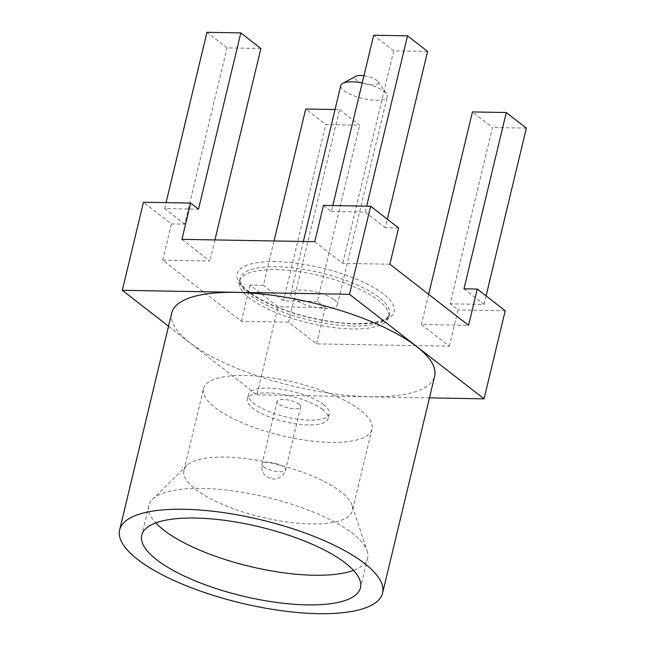 <?xml version="1.0" encoding="UTF-8"?>
<svg xmlns="http://www.w3.org/2000/svg" width="646" height="646" viewBox="0 0 646 646"><rect width="100%" height="100%" fill="white"/><g stroke="black" fill="none" stroke-linecap="round" stroke-linejoin="round"><path stroke-width="0.48" stroke-dasharray="3.23 2.42" d="M181.914 239.343L209.853 261.049L162.687 260.217L241.378 321.345L288.544 322.168L316.492 343.874L449.333 346.208L421.394 324.51L468.56 325.342M389.869 264.214L342.703 263.382L314.764 241.685M449.333 346.208L458.038 309.935L450.165 303.814L492.486 127.52L472.428 111.936M428.637 294.334L421.394 324.51M505.212 310.758L458.038 309.935M463.973 288.827L484.032 304.411L450.165 303.814M316.492 343.874L325.196 307.593L278.03 306.769L250.091 285.064L263.39 285.298L274.033 240.966M168.541 326.222L256.89 394.835L278.03 306.769M256.89 394.835L429.445 397.871M335.032 109.521L339.578 109.602L288.544 322.168M339.578 109.602L359.644 125.187L325.778 124.589L305.711 109.004M325.196 307.593L317.323 301.48L359.644 125.187M241.378 321.345L250.091 285.064M317.323 301.48L283.449 300.883L263.39 285.298M162.687 260.217L171.4 223.944L143.46 202.238M214.924 239.924L209.853 261.049M260.887 48.482L227.021 47.885L206.954 32.3M171.4 223.944L184.699 224.17L227.021 47.885M184.699 224.17L164.633 208.593L198.5 209.183M427.604 51.414L393.729 50.816L342.703 263.382M393.729 50.816L373.671 35.231M323.468 205.404L331.35 211.525L332.779 205.565M398.574 227.933L385.274 227.699L387.317 219.196M331.35 211.525L365.216 212.122L385.274 227.699M526.361 128.118L492.486 127.52M484.032 304.411L486.075 295.9M171.715 313.011A135.208 42.806 13.5 0 0 281.761 383.28A135.208 42.806 13.5 0 0 430.922 382.892A135.208 42.806 -166.5 0 0 434.661 376.134M352.03 505.204A86.612 27.415 -166.5 0 0 225.107 457.061A86.612 27.415 -166.5 0 0 186.742 465.524A86.612 27.415 -166.5 0 0 183.932 470.28A86.612 27.415 -166.5 0 0 223.581 504.809A86.612 27.415 -166.5 0 0 311.202 523.938A86.612 27.415 -166.5 0 0 352.377 510.72A86.612 27.415 -166.5 0 0 352.03 505.204L367.154 550.917A112.477 35.603 13.5 0 0 202.327 488.4A112.477 35.603 -166.5 0 0 152.513 499.39A112.477 35.603 -166.5 0 0 148.863 505.568A112.477 35.603 -166.5 0 0 155.831 522.913M367.154 550.917A112.477 35.603 13.5 0 1 367.606 558.079A112.477 35.603 13.5 0 1 353.524 570.378M203.522 388.698A86.612 27.415 -166.5 0 1 244.697 375.479A86.612 27.415 13.5 0 1 332.319 394.609A86.612 27.415 13.5 0 1 371.959 429.138A86.612 27.415 13.5 0 1 330.792 442.357A86.612 27.415 -166.5 0 1 243.171 423.227A86.612 27.415 -166.5 0 1 203.522 388.698L183.932 470.28M322.596 409.532A41.546 13.154 -166.5 0 0 278.523 393.81A41.546 13.154 -166.5 0 0 247.345 399.22A41.546 13.154 -166.5 0 0 252.885 408.304A41.546 13.154 -166.5 0 0 296.958 424.026A41.546 13.154 -166.5 0 0 328.136 418.616A41.546 13.154 -166.5 0 0 322.596 409.532M323.751 404.727A41.546 13.154 -166.5 0 0 279.678 389.005A41.546 13.154 -166.5 0 0 248.5 394.415A41.546 13.154 -166.5 0 0 254.04 403.508A41.546 13.154 -166.5 0 0 298.105 419.23A41.546 13.154 -166.5 0 0 329.29 413.811A41.546 13.154 -166.5 0 0 323.751 404.727M299.09 404.299A12.153 3.844 13.5 0 1 300.705 406.956A12.153 3.844 13.5 0 1 291.588 408.538A12.153 3.844 13.5 0 1 278.701 403.936A12.153 3.844 13.5 0 1 277.077 401.279A12.153 3.844 13.5 0 1 286.202 399.696A12.153 3.844 13.5 0 1 299.09 404.299M365.216 212.122L366.645 206.163M164.633 208.593L166.062 202.634M283.449 300.883L325.778 124.589M275.882 269.632A76.817 24.314 13.5 0 1 353.596 286.598A76.817 24.314 13.5 0 1 388.755 317.218A76.817 24.314 13.5 0 1 352.24 328.943A76.817 24.314 13.5 0 1 274.526 311.978A76.817 24.314 13.5 0 1 239.367 281.357A76.817 24.314 13.5 0 1 275.882 269.632M334.119 299.639A23.91 7.566 13.5 0 1 337.309 304.864A23.91 7.566 13.5 0 1 319.366 307.981A23.91 7.566 13.5 0 1 294.003 298.936A23.91 7.566 13.5 0 1 290.813 293.704A23.91 7.566 13.5 0 1 308.756 290.587A23.91 7.566 13.5 0 1 334.119 299.639M362.22 82.922A23.91 7.566 13.5 0 1 384.112 91.409A23.91 7.566 13.5 0 1 386.558 93.856A23.91 7.566 13.5 0 1 387.301 96.634A23.91 7.566 13.5 0 1 369.359 99.75A23.91 7.566 13.5 0 1 343.995 90.698A23.91 7.566 13.5 0 1 340.805 85.474M363.932 75.784A12.153 3.844 13.5 0 1 376.852 80.387A12.153 3.844 13.5 0 1 378.096 81.638A12.153 3.844 13.5 0 1 371.264 84.836A12.153 3.844 13.5 0 1 356.463 80.031A12.153 3.844 13.5 0 1 355.817 76.285M275.495 261.614A80.734 25.557 -166.5 0 0 247.886 291.588A80.734 25.557 -166.5 0 0 355.752 323.945A80.734 25.557 -166.5 0 0 383.361 293.97A80.734 25.557 -166.5 0 0 275.495 261.614M263.6 466.84A12.153 3.844 -166.5 0 0 276.488 471.435A12.153 3.844 -166.5 0 0 285.605 469.852A12.153 3.844 -166.5 0 0 283.99 467.195A12.153 3.844 -166.5 0 0 271.102 462.601A12.153 3.844 -166.5 0 0 261.977 464.183A12.153 3.844 -166.5 0 0 263.6 466.84M271.522 477.87L270.86 477.854L271.522 477.87M276.577 266.741A76.817 24.314 -166.5 0 0 240.062 278.458A76.817 24.314 -166.5 0 0 275.22 309.087A76.817 24.314 -166.5 0 0 352.934 326.044A76.817 24.314 -166.5 0 0 389.449 314.327A76.817 24.314 -166.5 0 0 354.291 283.707A76.817 24.314 -166.5 0 0 276.577 266.741M148.863 505.568L141.749 535.211M367.606 558.079L360.492 587.723M371.959 429.138L352.377 510.72M186.742 465.524L152.513 499.39M248.5 394.415L247.345 399.22M329.29 413.811L328.136 418.616M277.077 401.279L261.977 464.183C260.637 470.732 264.731 475.585 266.249 476.296C270.028 478.613 273.234 479.445 275.85 478.783C278.894 479.598 286.428 472.065 285.605 469.852L300.705 406.956M239.367 281.357L240.062 278.458C240.805 280.663 237.486 278.749 244.164 287.373C246.166 289.602 249.243 292.129 253.394 294.964C259.401 299.001 267.081 302.958 276.431 306.826C299.954 316.613 331.761 323.38 354.953 323.646C388.65 323.436 388.286 315.644 389.449 314.327L388.755 317.218M337.309 304.864L387.301 96.634M290.813 293.704L303.354 241.483M378.096 81.638L386.558 93.856"/><path stroke-width="0.97" d="M428.637 294.334L472.428 111.936L506.294 112.533L463.973 288.827L477.265 289.061L468.56 325.342L389.869 264.214L398.574 227.933L370.634 206.236L349.494 294.31L122.312 290.312L168.541 326.222M370.634 206.236L323.468 205.404L314.764 241.685L181.914 239.343L190.627 203.07L198.5 209.183L240.829 32.898L260.887 48.482L214.924 239.924M477.265 289.061L505.212 310.758L484.064 398.832L349.494 294.31M429.445 397.871L484.064 398.832M274.033 240.966L305.711 109.004L335.032 109.521M190.627 203.07L143.46 202.238L122.312 290.312M332.779 205.565L373.671 35.231L407.537 35.829L427.604 51.414L387.317 219.196M506.294 112.533L526.361 128.118L486.075 295.9M382.594 593.028L434.661 376.134A135.208 42.806 -166.5 0 0 324.615 305.865A135.208 42.806 -166.5 0 0 175.454 306.252A135.208 42.806 13.5 0 0 171.715 313.011L119.639 529.898A135.208 42.806 -166.5 0 0 229.693 600.174A135.208 42.806 -166.5 0 0 378.855 599.787A135.208 42.806 -166.5 0 0 382.594 593.028A135.208 42.806 -166.5 0 0 272.547 522.759A135.208 42.806 -166.5 0 0 123.386 523.147A135.208 42.806 -166.5 0 0 119.639 529.898M195.213 518.044A112.477 35.603 -166.5 0 0 141.749 535.211A112.477 35.603 -166.5 0 0 193.235 580.051A112.477 35.603 -166.5 0 0 307.02 604.89A112.477 35.603 -166.5 0 0 360.492 587.723A112.477 35.603 -166.5 0 0 309.006 542.882A112.477 35.603 -166.5 0 0 195.213 518.044M155.831 522.913A112.477 35.603 -166.5 0 0 314.134 575.247A112.477 35.603 13.5 0 0 353.524 570.378M366.645 206.163L407.537 35.829M166.062 202.634L206.954 32.3L240.829 32.898M303.354 241.483L340.805 85.474A23.91 7.566 13.5 0 1 342.727 83.334A23.91 7.566 13.5 0 1 362.22 82.922M342.727 83.334L355.817 76.285A12.153 3.844 13.5 0 1 363.932 75.784"/></g></svg>
